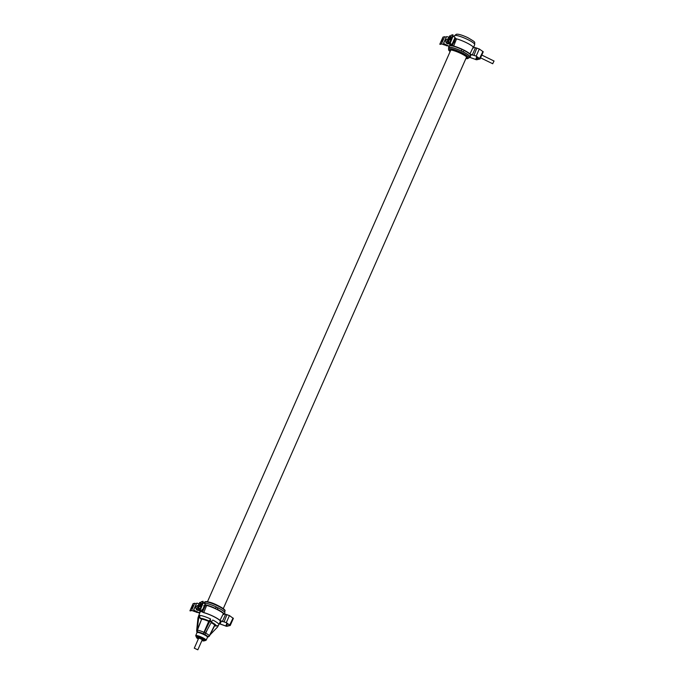 <?xml version="1.0" encoding="UTF-8"?>
<svg xmlns="http://www.w3.org/2000/svg" width="684" height="684" viewBox="0 0 684 684"><rect width="100%" height="100%" fill="white"/><g stroke="black" fill="none" stroke-linecap="round" stroke-linejoin="round"><path stroke-width="1.03" d="M204.678 640.489A4.668 0.795 -156.2 0 0 204.79 640.472A4.668 0.795 23.8 0 0 204.961 640.361A4.668 0.795 23.8 0 0 201.472 637.958A4.668 0.795 23.8 0 0 196.599 636.488A4.668 0.795 -156.2 0 0 196.419 636.599A4.668 0.795 -156.2 0 0 196.513 636.889M218.718 624.817L217.572 626.997L207.979 637.026L209.355 636.146L207.825 637.112A6.088 1.035 23.8 0 1 207.782 637.12M204.439 640.66L206.132 640.233A5.686 0.966 -156.2 0 0 201.9 637.308A5.686 0.966 -156.2 0 0 195.94 635.496A5.686 0.966 -156.2 0 0 195.727 635.641L197.018 632.546A5.848 0.992 23.8 0 1 197.223 632.204A5.848 0.992 23.8 0 1 203.798 634.282A5.848 0.992 23.8 0 1 207.551 637.197L207.825 637.112A6.088 1.035 23.8 0 0 207.97 637.026A6.088 1.035 -156.2 0 0 204.884 634.547L205.525 633.042L204.884 634.547A6.088 1.035 -156.2 0 0 203.191 633.717L204.268 632.418L203.191 633.717A6.088 1.035 -156.2 0 0 197.419 631.879L197.385 630.221L201.66 619.174L200.309 618.584L198.907 616.472L197.069 630.126L197.419 631.879A6.088 1.035 23.8 0 0 197.095 631.913A6.088 1.035 23.8 0 0 196.906 632.007L196.83 631.785M204.251 632.443A7.037 1.197 -156.2 0 1 205.516 633.059L205.465 633.153M205.525 633.033L212.125 620.798M210.39 620.123L209.159 621.038L210.587 618.969L210.133 620.73L204.268 632.418M196.77 631.58L196.684 630.255A7.037 1.197 23.8 0 1 197.069 630.161M198.753 615.677L197.992 617.814L196.684 630.255M211.194 622.645A7.43 1.265 23.8 0 1 214.579 625.398L209.253 635.915A6.806 1.154 -156.2 0 1 209.21 635.983L209.253 635.915A6.806 1.154 -156.2 0 0 205.687 633.153L207.235 629.904M197.086 630.007L201.66 619.174A7.43 1.265 23.8 0 1 208.697 621.414L203.969 632.315A6.806 1.154 -156.2 0 0 197.385 630.221L197.069 630.126M212.057 620.935L211.33 622.089M222.522 612.796A11.243 1.915 -156.2 0 0 217.29 609.589L217.88 607.828A11.277 1.915 -156.2 0 0 216.315 607.059M198.907 616.472L199.446 615.429L200.309 618.584M205.781 605.092A11.602 1.975 23.8 0 1 215.426 608.606L215.332 608.632A11.243 1.915 -156.2 0 0 206.303 605.306M217.88 607.828L217.204 609.341M205.089 604.724A11.782 2.009 23.8 0 1 215.528 608.427L216.204 606.913A11.816 2.009 23.8 0 0 203.9 603.057M218.196 607.879A11.816 2.009 23.8 0 1 224.874 612.924L224.318 614.129M224.172 614.061A11.782 2.009 23.8 0 0 217.521 609.393L217.965 607.802M215.451 608.64L216.332 607.007M215.665 608.512L216.341 607.007M209.313 621.44L208.851 621.106A7.738 1.317 23.8 0 0 201.523 618.781L200.515 618.285A8.875 1.513 -156.2 0 1 209.159 621.038L204.319 632.307M200.54 611.24L198.642 615.754A11.047 1.881 -156.2 0 1 198.787 615.591L198.719 615.771M218.196 625.869L214.733 625.612L209.449 636.034M212.767 620.029A11.047 1.881 -156.2 0 1 218.854 624.663L217.999 625.663L215.742 626.099M197.779 649.8L194.282 648.176L197.779 649.8M198.463 638.702A2.676 0.453 -156.2 0 1 197.984 638.069A2.676 0.453 -156.2 0 1 198.018 638.052A2.676 0.453 23.8 0 1 200.617 638.813A2.676 0.453 23.8 0 1 202.815 640.198A2.676 0.453 23.8 0 1 202.72 640.344A2.676 0.453 -156.2 0 1 202.037 640.275M201.908 640.557A4.113 0.701 -156.2 0 0 203.986 640.959A4.113 0.701 23.8 0 0 204.088 640.917A4.113 0.701 23.8 0 0 201.25 638.83A4.113 0.701 23.8 0 0 196.761 637.445A4.113 0.701 -156.2 0 0 196.599 637.616A4.113 0.701 -156.2 0 0 198.334 638.976M204.935 640.173L204.867 640.335A4.566 0.778 23.8 0 0 201.455 637.984A4.566 0.778 23.8 0 0 196.676 636.539A4.566 0.778 -156.2 0 0 196.505 636.65A4.566 0.778 -156.2 0 0 196.496 636.727L196.599 637.616M465.966 58.379A9.807 1.667 -156.2 0 0 467.01 58.371A9.807 1.667 -156.2 0 0 467.377 58.131A9.807 1.667 -156.2 0 0 460.041 53.087A9.807 1.667 -156.2 0 0 449.79 49.983A9.807 1.667 -156.2 0 0 449.431 50.214A9.807 1.667 -156.2 0 0 450.192 51.428M448.499 48.906L448.935 47.692A11.277 1.915 23.8 0 1 461.444 51.103A11.277 1.915 23.8 0 1 462.264 51.497A11.277 1.915 23.8 0 1 463.077 51.898A11.277 1.915 23.8 0 1 469.575 56.789L468.967 57.926A11.183 1.907 -156.2 0 0 461.726 52.677A11.183 1.907 -156.2 0 0 448.499 48.906L448.764 50.291L450.115 51.599M461.444 51.103L462.153 49.573L461.358 50.992A11.662 1.984 -156.2 0 0 448.593 47.504A11.662 1.984 -156.2 0 0 448.764 48.162M463.119 51.881L464.017 50.291C472.157 54.609 470.506 55.455 470.575 55.395A11.628 1.975 -156.2 0 0 464.009 50.454L463.846 50.291M469.335 57.234A11.662 1.984 -156.2 0 0 469.934 56.917A11.662 1.984 -156.2 0 0 463.35 51.958M449.721 45.725A11.448 1.949 -156.2 0 1 462.059 49.334L462.016 49.479A11.628 1.975 -156.2 0 0 449.294 46.008C449.106 46.084 449.174 43.682 462.059 49.334L461.486 51.086M196.342 603.75L194.743 603.271L193.093 603.673L189.93 610.769L191.614 610.376L199.779 613.044L194.196 610.316A0.624 0.598 76.5 0 1 193.897 609.487L196.539 603.51A0.624 0.598 76.5 0 1 197.325 603.211L198.967 604.015M192.803 606.913L193.093 605.494L191.605 608.555L192.803 606.913M193.162 605.776L191.862 608.435M194.555 610.556L194.188 611.376L191.939 610.538L190.246 610.915M193.923 611.308L199.754 613.12L194.094 610.342A0.624 0.598 -103.5 0 1 193.803 609.512L196.436 603.527A0.624 0.598 -103.5 0 1 196.889 603.185M220.239 621.671A11.166 1.898 -156.2 0 0 220.376 621.517A11.166 1.898 -156.2 0 0 214.921 617.207A11.166 1.898 -156.2 0 0 203.738 612.659L201.335 611.385L201.729 610.88L200.138 609.897L203.524 612.513L197.172 609.598A0.624 0.598 -103.5 0 1 196.872 608.777L199.514 602.792A0.624 0.598 -103.5 0 1 199.959 602.442M223.848 614.565A11.534 1.966 -156.2 0 0 218.213 610.111A11.534 1.966 -156.2 0 0 206.653 605.417L204.909 604.596M220.094 621.978A11.534 1.966 -156.2 0 0 220.71 621.662A11.534 1.966 -156.2 0 0 215.084 617.216A11.534 1.966 -156.2 0 0 203.524 612.513A11.534 1.966 -156.2 0 1 220.257 620.67L226.301 622.645L230.243 625.467L226.729 626.339L219.282 623.74M205.2 603.929L202.071 611.034L205.2 603.929L203.122 602.749L199.984 609.846L198.497 608.974L200.198 608.546L203.028 601.287L201.301 601.8M203.045 601.313L202.917 601.809M203.251 601.971L200.198 608.546M201.421 603.784L200.121 606.451M201.062 604.93L201.352 603.502L199.865 606.571L201.062 604.93M201.352 601.689L198.215 608.786L199.873 608.392M198.215 608.786L200.096 609.957M446.224 37.193L444.626 36.722L442.967 37.116L439.812 44.221L441.488 43.819L449.183 46.247L444.078 43.759A0.624 0.598 76.5 0 1 443.779 42.938L446.413 36.953A0.624 0.598 76.5 0 1 447.208 36.662L448.849 37.458M442.685 40.365L442.976 38.937L441.479 42.006L442.685 40.365M443.044 39.219L441.744 41.878M444.429 44.007L444.07 44.828L441.821 43.981L440.12 44.357M443.805 44.751L449.149 46.307L443.976 43.785A0.624 0.598 -103.5 0 1 443.677 42.964L446.319 36.979A0.624 0.598 -103.5 0 1 446.763 36.628M473.721 48.008A11.534 1.966 -156.2 0 0 468.095 43.562A11.534 1.966 -156.2 0 0 456.536 38.86L454.792 38.039M470.806 54.626L470.609 55.079A11.534 1.966 -156.2 0 0 464.872 50.607A11.534 1.966 -156.2 0 0 453.398 45.965L448.379 42.425L450.072 41.998L452.799 35.26L452.902 34.739L451.184 35.243M450.739 36.149L450.277 35.919A0.624 0.598 76.5 0 0 449.491 36.218L446.849 42.194A0.624 0.598 76.5 0 0 447.148 43.024L453.612 46.11L449.867 43.297L452.996 36.192L450.123 43.46M455.082 37.381L451.953 44.477L455.082 37.381L453.15 36.243M452.919 34.756L452.799 35.26M453.124 35.414L450.072 41.998M451.303 37.235L450.004 39.894M450.944 38.372L451.235 36.953L449.739 40.023L450.944 38.372M451.226 35.132L448.097 42.237L449.747 41.835M448.097 42.237L449.969 43.408M219.308 623.68L226.404 626.176L229.901 625.321L226.036 622.577L219.932 620.55A11.166 1.898 -156.2 0 0 203.738 612.659L197.172 609.598M233.312 618.404L229.431 615.549L223.394 613.574A11.534 1.966 -156.2 0 0 206.653 605.417L205.61 605.015L202.378 612.137M200.857 602.698L200.403 602.476A0.624 0.598 76.5 0 0 199.608 602.766L196.966 608.751A0.624 0.598 76.5 0 0 197.266 609.572M203.422 607.965A1.513 1.454 76.5 0 0 203.746 607.221M201.968 609.581L203.293 609.478L203.909 608.17L204.43 606.896L203.678 605.708M198.582 607.435L199.933 604.801M204.046 606.546A2.479 2.385 -103.5 0 1 202.815 609.333M198.736 610.359A2.462 2.368 -103.5 0 1 196.094 606.896A2.462 2.368 -103.5 0 1 197.685 605.554L198.369 605.391M479.775 58.713L476.278 59.628L469.404 57.225M483.195 51.856L480.065 58.952L476.611 59.782L469.327 57.259M479.732 58.798L475.91 56.028L470.096 54.224M480.125 58.918L476.184 56.097L470.139 54.121A11.534 1.966 -156.2 0 0 453.398 45.965L447.148 43.024M483.255 51.813L479.313 48.991L473.268 47.016A11.534 1.966 -156.2 0 0 456.536 38.86L455.484 38.458L454.509 40.681M447.045 43.049A0.624 0.598 -103.5 0 1 446.755 42.22L449.388 36.235A0.624 0.598 -103.5 0 1 449.841 35.893M450.893 43.793A3.146 3.027 76.5 0 1 449.91 43.502A3.146 3.027 -103.5 0 1 449.354 43.152M448.302 41.673A3.146 3.027 -103.5 0 1 450.046 37.723M448.61 43.81A2.462 2.368 -103.5 0 1 445.977 40.339A2.462 2.368 -103.5 0 1 447.558 38.997L448.242 38.834M494.002 61.038L492.702 63.715M478.877 58.055A3.146 0.675 116 0 1 478.193 58.491L477.295 58.055A3.146 0.675 116 0 0 478.073 57.499M218.564 605.887C223.582 608.512 225.72 610.248 224.968 611.086A11.158 1.898 23.8 0 0 218.521 606.289A11.158 1.898 23.8 0 0 204.55 602.082C207.56 601.245 212.237 602.519 218.564 605.887A10.662 1.813 23.8 0 1 224.72 610.376M205.243 601.792A10.662 1.813 23.8 0 1 218.538 605.887M204.473 640.634A5.07 0.864 -156.2 0 0 205.14 640.651A5.07 0.864 -156.2 0 0 202.037 638.155A5.07 0.864 -156.2 0 0 196.24 636.317A5.07 0.864 -156.2 0 0 196.547 637.137M197.009 632.597A5.746 0.975 23.8 0 1 197.223 632.452A5.746 0.975 23.8 0 1 203.242 634.282A5.746 0.975 23.8 0 1 207.517 637.231L207.526 637.197M196.906 632.007A6.088 1.035 -156.2 0 0 196.889 632.29A6.088 1.035 -156.2 0 0 196.992 632.443M209.868 621.311A10.91 1.855 23.8 0 1 211.484 622.107M211.459 622.158A8.875 1.513 -156.2 0 1 215.947 625.809L214.938 625.313A7.738 1.317 23.8 0 0 211.356 622.346M210.133 620.73A11.012 1.872 23.8 0 1 210.963 621.132A11.012 1.872 23.8 0 1 211.775 621.534M198.146 617.199A11.012 1.872 23.8 0 1 198.642 617.079M210.587 618.969A11.047 1.881 -156.2 0 0 199.446 615.429M223.753 613.839A11.602 1.975 23.8 0 0 217.384 609.564L217.29 609.589M197.992 617.814A10.91 1.855 23.8 0 1 198.488 617.695M465.907 58.516A10.26 1.744 -156.2 0 0 461.136 53.514A10.26 1.744 -156.2 0 0 451.098 49.864A10.26 1.744 -156.2 0 0 450.132 51.565M470.489 54.882A11.448 1.949 -156.2 0 0 464.034 50.3M454.048 36.628L454.475 35.696A11.047 1.881 23.8 0 1 467.523 39.458A11.047 1.881 23.8 0 1 474.687 44.614L473.584 47.247M194.743 603.271L191.614 610.376M194.658 610.607L194.29 611.445M196.505 611.513L196.505 612.377M206.653 605.417L203.738 612.659L206.653 605.417M201.335 611.385L201.626 610.718L201.677 611.522M203.268 602.801L200.241 610.008M444.626 36.722L441.488 43.819M444.532 44.058L444.164 44.887M446.387 44.956L446.378 45.828M456.536 38.86L453.612 46.11L456.536 38.86M451.508 44.169L451.56 44.973M219.932 620.55L223.394 613.574M225.489 614.497L222.36 621.602M224.121 621.799L226.951 614.54M229.431 615.549L226.301 622.645M233.064 618.028L229.662 625.056M225.771 626.125L226.917 623.184M226.404 626.176L227.533 623.603M220.077 624.013L221.265 621.329M199.309 612.873L200.19 611.068M449.525 45.751L450.072 44.52M469.959 57.456L471.139 54.771M476.671 56.9L475.654 59.576M476.278 59.628L477.047 57.883M479.544 58.508L482.947 51.48M479.313 48.991L476.184 56.097M476.834 47.991L474.003 55.25M475.371 47.948L472.242 55.045M473.268 47.016L469.908 54.036M452.261 45.58L453.509 42.947M448.482 41.262A3.146 3.027 -103.5 0 1 450.012 37.8M454.227 39.321L452.329 43.622A3.146 3.027 76.5 0 0 454.21 39.364M452.868 42.391A2.206 2.12 76.5 0 0 453.8 40.288M450.833 49.966L207.483 601.715M466.608 56.926L223.258 608.674M195.727 635.641L196.547 637.18M206.132 640.233L207.517 637.231M196.804 630.426L197.026 632.572M218.854 624.663L220.402 621.329M224.968 611.086L224.6 612.112M204.55 602.082L204.037 603.049M198.642 615.754L198.471 616.429M194.282 648.176L198.711 638.129M197.856 649.749L202.284 639.702M204.088 640.917L204.815 640.395M465.889 58.559L467.343 58.704L468.967 57.926M449.294 46.008L448.593 47.504M470.575 55.395L469.934 56.917M450.337 44.648L449.892 45.623M454.475 35.696L456.296 34.285C458.177 33.867 462.042 35.004 467.882 37.68C476.851 43.024 474.32 41.587 474.687 44.614M220.932 621.175L220.71 621.662M201.293 601.723L198.155 608.828M451.5 44.169L451.209 44.828M451.166 35.175L448.037 42.271M233.372 618.37L230.243 625.467M481.818 55.071L494.07 61.038M476.705 56.567L477.295 58.055M480.596 57.841L492.745 63.757M449.995 49.949L450.551 50.607M466.326 57.567L467.189 57.533"/></g></svg>
